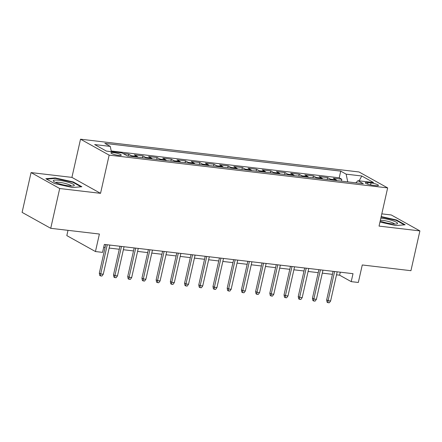 <?xml version="1.0" encoding="UTF-8"?>
<svg xmlns="http://www.w3.org/2000/svg" width="442" height="442" viewBox="0 0 442 442"><rect width="100%" height="100%" fill="white"/><g stroke="black" fill="none" stroke-linecap="round" stroke-linejoin="round"><path stroke-width="0.66" d="M118.589 155.391A5.304 0.934 12.7 0 0 121.285 155.181A5.304 0.934 12.7 0 0 118.843 153.799A5.304 0.934 12.7 0 0 113.638 152.639A5.304 0.934 12.7 0 0 110.936 152.849A5.304 0.934 12.7 0 0 113.379 154.23A5.304 0.934 12.7 0 0 118.589 155.391M68.007 230.343L66.819 235.608L95.45 251.542L102.555 252.376L104.345 244.42L353.009 273.681L351.219 281.637L358.324 282.471L362.269 264.968L410.933 270.692L419.9 230.906L391.269 214.967L381.805 213.856M31.067 172.584L22.1 212.375L50.731 228.31L59.698 188.524L100.544 193.331L109.152 155.131L80.527 139.197L71.919 177.391L31.067 172.584L59.698 188.524M109.152 155.131L387.656 187.9L359.026 171.966L80.527 139.197M336.953 180.612A6.63 3.343 -83.3 0 0 336.113 179.833L333.29 178.264L341.815 179.264L341.395 181.132M331.273 179.944A6.63 3.343 -83.3 0 0 330.434 179.165L327.61 177.596L327.185 179.463M327.61 177.596L319.08 176.59L321.909 178.165A6.63 3.343 -83.3 0 1 322.743 178.938M308.538 177.27A6.63 3.343 -83.3 0 0 307.698 176.491L304.875 174.916L313.4 175.922L312.98 177.789M294.328 175.596A6.63 3.343 -83.3 0 0 293.488 174.817L290.665 173.247L299.19 174.247L298.77 176.12M280.118 173.921A6.63 3.343 -83.3 0 0 279.278 173.148L276.454 171.573L284.979 172.579L284.56 174.446M265.907 172.253A6.63 3.343 -83.3 0 0 265.067 171.474L262.244 169.905L270.769 170.905L270.349 172.772M251.697 170.579A6.63 3.343 -83.3 0 0 250.863 169.805L248.034 168.231L256.559 169.236L256.139 171.104M237.492 168.91A6.63 3.343 -83.3 0 0 236.652 168.131L233.829 166.557L242.354 167.562L241.929 169.43M223.282 167.236A6.63 3.343 -83.3 0 0 222.442 166.457L219.619 164.888L228.144 165.888L227.724 167.761M209.072 165.562A6.63 3.343 -83.3 0 0 208.232 164.789L205.408 163.214L213.934 164.22L213.514 166.087M194.861 163.894A6.63 3.343 -83.3 0 0 194.021 163.115L191.198 161.545L199.723 162.546L199.303 164.413M180.651 162.22A6.63 3.343 -83.3 0 0 179.811 161.44L176.988 159.871L185.513 160.871L185.093 162.744M166.446 160.551A6.63 3.343 -83.3 0 0 165.606 159.772L162.783 158.197L171.308 159.203L170.883 161.07M152.236 158.877A6.63 3.343 -83.3 0 0 151.396 158.098L148.573 156.529L157.098 157.529L156.678 159.402M138.026 157.203A6.63 3.343 -83.3 0 0 137.186 156.429L134.362 154.855L142.888 155.86L142.468 157.728M123.08 153.529L128.677 154.186L128.257 156.054M371.042 182.96L367.915 182.59A5.138 0.901 12.7 0 0 365.302 182.795A5.138 0.901 12.7 0 0 367.667 184.132A5.138 0.901 12.7 0 0 372.716 185.259L375.838 185.629A5.138 0.901 12.7 0 0 378.451 185.425A5.138 0.901 12.7 0 0 376.087 184.087A5.138 0.901 12.7 0 0 371.042 182.96L370.6 184.911M347.732 181.877L346.147 174.154L340.732 171.137L104.859 143.385L110.273 146.401L94.643 144.562L106.406 151.109L122.036 152.943L127.451 155.96L363.324 183.712L357.909 180.701L355.827 182.833M346.147 174.154L361.777 175.993L373.54 182.54L357.909 180.701M341.815 179.264L339.224 177.822L111.218 150.993M128.677 154.186L131.501 155.761A6.63 3.343 96.7 0 1 132.34 156.534M142.888 155.86L145.711 157.429A6.63 3.343 96.7 0 1 146.551 158.208M157.098 157.529L159.921 159.103A6.63 3.343 96.7 0 1 160.761 159.877M171.308 159.203L174.131 160.772A6.63 3.343 96.7 0 1 174.971 161.551M185.513 160.871L188.342 162.446A6.63 3.343 96.7 0 1 189.176 163.225M199.723 162.546L202.547 164.12A6.63 3.343 96.7 0 1 203.386 164.894M213.934 164.22L216.757 165.789A6.63 3.343 96.7 0 1 217.597 166.568M228.144 165.888L230.967 167.463A6.63 3.343 96.7 0 1 231.807 168.242M242.354 167.562L245.177 169.131A6.63 3.343 96.7 0 1 246.017 169.91M256.559 169.236L259.388 170.805A6.63 3.343 96.7 0 1 260.222 171.584M270.769 170.905L273.592 172.479A6.63 3.343 96.7 0 1 274.432 173.253M284.979 172.579L287.803 174.148A6.63 3.343 96.7 0 1 288.643 174.927M299.19 174.247L302.013 175.822A6.63 3.343 96.7 0 1 302.853 176.601M313.4 175.922L316.223 177.496A6.63 3.343 96.7 0 1 317.063 178.27M95.45 251.542L99.395 234.033L50.731 228.31M387.656 187.9L379.048 226.1L419.9 230.906M336.511 274.813L339.611 275.178L351.219 281.637M103.671 247.415L105.074 247.581M109.163 248.061L119.285 249.255M123.373 249.73L133.495 250.923M137.578 251.404L147.705 252.597M151.788 253.078L161.916 254.266M165.999 254.747L176.126 255.94M180.209 256.421L190.331 257.614M194.419 258.095L204.541 259.283M208.624 259.763L218.751 260.957M222.834 261.437L232.962 262.625M237.045 263.106L247.172 264.299M251.255 264.78L261.377 265.974M265.465 266.454L275.587 267.642M279.675 268.123L289.797 269.316M293.88 269.797L304.008 270.985M308.091 271.465L318.218 272.659M322.301 273.139L332.423 274.333M340.285 272.184L339.611 275.178M339.224 177.822L340.732 171.137M110.273 146.401L111.362 151.689M359.147 180.844L361.777 175.993M379.96 222.05L395.734 225.564L405.137 224.779L396.513 219.978L381.197 216.569M100.544 193.331L71.919 177.391M54.454 183.513L72.477 187.524L81.875 186.739L73.256 181.944L55.233 177.927L45.83 178.712L54.454 183.513M396.408 220.464L396.513 219.978M55.117 178.419L55.233 177.927M73.145 182.424L73.256 181.944M333.102 271.338L326.666 299.897L328.058 300.671L334.627 271.515M330.616 300.974L329.268 302.803L327.848 302.637L328.058 300.671L330.616 300.974L337.185 271.819M327.848 302.637L327.074 302.206L326.666 299.897M380.186 221.055A10.774 1.895 12.7 0 0 392.071 223.884A10.774 1.895 12.7 0 0 396.905 223.906A10.774 1.895 12.7 0 0 393.921 221.116A10.774 1.895 12.7 0 0 382.015 218.282A10.774 1.895 12.7 0 0 380.838 218.166M394.618 224.077A8.155 1.431 12.7 0 0 382.905 220.414A8.155 1.431 12.7 0 0 380.363 220.26M381.103 216.972L396.154 220.32L404.286 224.845M74.295 185.386A10.774 1.895 12.7 0 0 64.046 181.165A10.774 1.895 12.7 0 0 53.267 180.706A10.774 1.895 12.7 0 0 53.659 181.364A10.774 1.895 12.7 0 0 63.366 184.894A10.774 1.895 12.7 0 0 73.648 185.867A10.774 1.895 12.7 0 0 74.295 185.386M71.355 186.043A8.155 1.431 12.7 0 0 63.77 183.098A8.155 1.431 12.7 0 0 55.653 182.502M46.587 179.137L55.427 178.397L72.891 182.286L81.024 186.811M318.892 269.664L312.455 298.223L313.848 299.002L320.417 269.847M316.406 299.3L315.063 301.129L313.638 300.963L313.848 299.002L316.406 299.3L322.975 270.145M313.638 300.963L312.864 300.532L312.455 298.223M304.682 267.99L298.245 296.554L299.637 297.328L306.207 268.172M302.195 297.632L300.853 299.461L299.433 299.295L299.637 297.328L302.195 297.632L308.765 268.471M299.433 299.295L298.659 298.864L298.245 296.554M290.471 266.322L284.035 294.88L285.427 295.659L292.002 266.498M287.985 295.958L286.643 297.786L285.223 297.621L285.427 295.659L287.985 295.958L294.554 266.802M285.223 297.621L284.449 297.19L284.035 294.88M276.261 264.647L269.824 293.212L271.217 293.985L277.791 264.83M273.775 294.284L272.432 296.118L271.012 295.947L271.217 293.985L273.775 294.284L280.35 265.128M271.012 295.947L270.239 295.516L269.824 293.212M262.056 262.979L255.62 291.538L257.012 292.311L263.581 263.156M259.57 292.615L258.222 294.444L256.802 294.278L257.012 292.311L259.57 292.615L266.139 263.46M256.802 294.278L256.029 293.847L255.62 291.538M247.846 261.305L241.409 289.864L242.802 290.643L249.371 261.487M245.36 290.941L244.017 292.77L242.592 292.604L242.802 290.643L245.36 290.941L251.929 261.786M242.592 292.604L241.818 292.173L241.409 289.864M233.636 259.631L227.199 288.195L228.591 288.969L235.161 259.813M231.149 289.272L229.807 291.101L228.387 290.935L228.591 288.969L231.149 289.272L237.719 260.111M228.387 290.935L227.608 290.504L227.199 288.195M219.425 257.962L212.989 286.521L214.381 287.3L220.95 258.139M216.939 287.598L215.597 289.427L214.177 289.261L214.381 287.3L216.939 287.598L223.508 258.443M214.177 289.261L213.403 288.83L212.989 286.521M205.215 256.288L198.778 284.852L200.171 285.626L206.745 256.471M202.729 285.924L201.386 287.759L199.966 287.587L200.171 285.626L202.729 285.924L209.304 256.769M199.966 287.587L199.193 287.156L198.778 284.852M191.005 254.62L184.574 283.178L185.966 283.952L192.535 254.796M188.524 284.256L187.176 286.084L185.756 285.919L185.966 283.952L188.524 284.256L195.093 255.1M185.756 285.919L184.983 285.488L184.574 283.178M176.8 252.946L170.363 281.504L171.756 282.283L178.325 253.128M174.314 282.582L172.966 284.41L171.546 284.245L171.756 282.283L174.314 282.582L180.883 253.426M171.546 284.245L170.772 283.814L170.363 281.504M162.59 251.271L156.153 279.836L157.545 280.609L164.115 251.454M160.103 280.913L158.761 282.742L157.335 282.571L157.545 280.609L160.103 280.913L166.673 251.752M157.335 282.571L156.562 282.145L156.153 279.836M148.379 249.603L141.943 278.162L143.335 278.935L149.904 249.78M145.893 279.239L144.551 281.068L143.131 280.902L143.335 278.935L145.893 279.239L152.462 250.084M143.131 280.902L142.357 280.471L141.943 278.162M134.169 247.929L127.732 276.493L129.125 277.267L135.7 248.111M131.683 277.565L130.34 279.394L128.92 279.228L129.125 277.267L131.683 277.565L138.258 248.41M128.92 279.228L128.147 278.797L127.732 276.493M119.959 246.26L113.522 274.819L114.92 275.593L121.489 246.437M117.473 275.896L116.13 277.725L114.71 277.559L114.92 275.593L117.473 275.896L124.047 246.741M114.71 277.559L113.937 277.128L113.522 274.819M105.754 244.586L99.317 273.145L100.71 273.924L107.279 244.763M103.268 274.222L101.92 276.051L100.5 275.885L100.71 273.924L103.268 274.222L109.837 245.067M100.5 275.885L99.726 275.454L99.317 273.145M330.434 179.165L336.113 179.833M131.501 155.761L137.186 156.429M145.711 157.429L151.396 158.098M159.921 159.103L165.606 159.772M174.131 160.772L179.811 161.44M188.342 162.446L194.021 163.115M202.547 164.12L208.232 164.789M216.757 165.789L222.442 166.457M230.967 167.463L236.652 168.131M245.177 169.131L250.863 169.805M259.388 170.805L265.067 171.474M273.592 172.479L279.278 173.148M287.803 174.148L293.488 174.817M302.013 175.822L307.698 176.491M316.223 177.496L321.909 178.165M367.578 184.104L367.915 182.59"/></g></svg>
